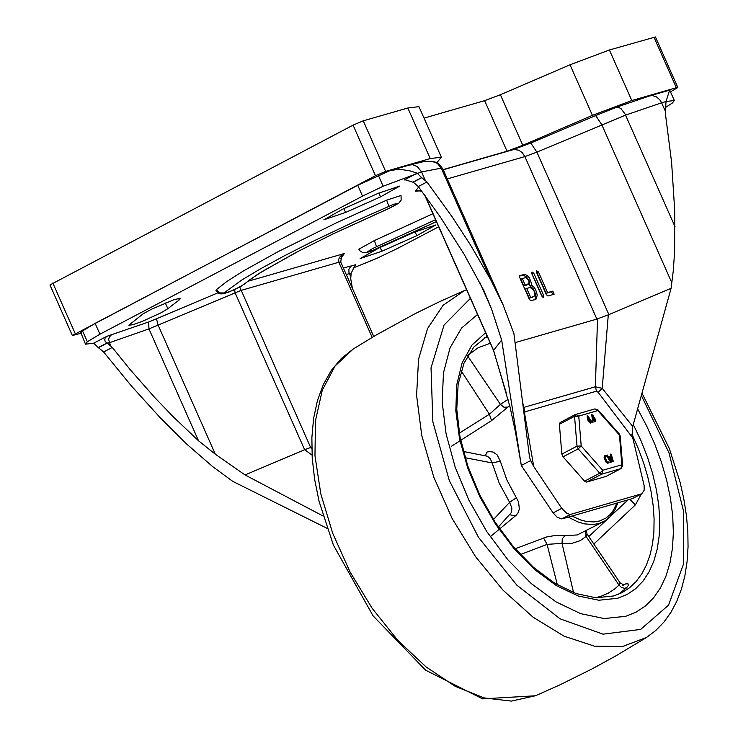<?xml version="1.0" encoding="UTF-8"?>
<svg xmlns="http://www.w3.org/2000/svg" width="738" height="738" viewBox="0 0 738 738"><rect width="100%" height="100%" fill="white"/><g stroke="black" fill="none" stroke-linecap="round" stroke-linejoin="round"><path stroke-width="1.11" d="M343.89 208.614L345.587 212.452L380.55 196.871L399.728 186.077L378.004 193.411L343.041 208.992L323.871 219.786L345.587 212.452M378.852 193.033L380.55 196.871M515.05 342.663L596.876 319.084L608.887 314.619L536.877 152.12L625.566 115.11L661.617 102.794L659.809 99.787L656.469 96.872L652.577 95.617L649.661 95.903L669.615 90.156L666.017 101.521L674.329 100.516L672.466 102.942L666.082 107.093M412.957 182.138L421.629 177.581L426.951 181.991L418.289 186.548L413.52 182.387L404.922 179.694L404.166 179.998L417.154 173.172L410.3 170.948L402.348 169.648L396.002 169.639L389.636 170.764L357.745 185.284L362.543 196.114L383.151 186.234L421.564 171.899L417.321 166.567L412.514 164.731L409.599 165.017L390.015 170.653M426.951 181.991L452.256 217.009L470.623 245.182L490.788 279.905L503.048 304.757L513.916 333.604L529.469 456.794L530.604 460.595L533.731 466.536L561.775 508.353L553.113 512.91L557.208 517.237L561.526 518.86L571.452 514.137L569.505 514.257L566.609 513.159L561.775 508.353M608.887 314.619L671.091 288.318L673.176 271.649L674.624 251.926L674.735 210.939L671.598 162.259L665.353 113.348L666.017 101.521L661.617 102.794L665.178 110.82M416.776 190.708L417.865 190.478M479.866 282.617L491.563 309.019L483.98 290.744L464.036 254.121L439.977 216.511L418.289 186.548M421.472 190.755L415.42 191.179L418.649 187.009M491.563 309.019L501.655 340.043L493.501 350.467L424.571 194.906M178.568 298.429L179.223 299.914L167.849 308.696L161.142 312.746L142.305 321.371L132.794 324.738L128.846 325.2L143.024 313.871L151.511 309.213L173.827 299.776L179.887 298.281L180.459 298.484L179.223 299.914M415.088 231.861L416.786 235.69L381.841 251.261L360.135 258.586L379.304 247.802L414.249 232.23L435.955 224.906L416.786 235.69M380.153 247.424L381.841 251.261M165.312 302.986L167.849 308.696M357.745 185.284L95.128 323.355L82.545 330.928L80.839 332.635L85.479 344.185L93.809 343.179L106.798 336.344L105.11 338.069L104.722 339.849L105.257 341.556L106.945 343.032L98.274 347.589L93.809 343.179M98.274 347.589L103.615 351.98L131.235 385.771L160.155 417.653L187 444.35L212.609 466.545L232.774 481.379L327.045 528.316M352.423 288.438L350.725 278.752L351.15 273.106L346.242 274.49M350.532 276.243L348.945 272.359L348.936 269.121L350.827 266.215L355.707 264.665L351.15 273.106M239.795 287.128L310.643 447.496L311.777 447.173M247.636 281.372L344.443 253.494L341.214 255.477L339.508 257.433L338.613 259.555L338.862 262.239L241.031 290.412L148.956 328.89L148.652 321.98L156.465 318.798L158.135 325.154L215.33 454.221L198.531 440.789L148.956 328.89L109.27 342.773L106.945 343.032M340.384 258.734L344.443 253.494L341.759 255.763L340.716 262.008L338.862 262.239L372.164 337.395M234.693 289.619L235.025 292.645L304.637 449.728L310.643 447.496M641.018 494.082L632.355 498.63L641.746 493.787L571.452 514.137M631.866 434.202L644.136 485.549L644.126 490.373L641.746 493.787M533.731 466.536L524.626 413.612L524.986 411.804L523.814 407.394L523.27 407.763M524.986 411.804L596.535 391.177L595.372 386.767L523.814 407.394L522.532 401.924M436.407 221.621L369.692 251.676L365.375 252.783L362.792 252.59L359.867 250.791L358.825 249.186L374.387 240.579L432.911 213.725M242.581 285.302L234.011 289.923L223.466 293.779L220.708 293.909L218.18 292.977L215.92 290.338L216.299 289.72L226.907 281.464L243.475 270.911L278.041 251.676L337.331 222.378L386.666 200.146L401.029 195.496L401.158 200.09L398.852 203.134L390.411 207.793L332.432 234.204L295.32 252.811L258.115 273.973L240.726 286.547L229.131 291.934L224.693 293.364L224.001 292.949L241.603 280.117L260.302 268.927L283.752 256.141L311.049 242.249L356.832 220.533L392.939 204.611L397.21 203.273L397.994 203.411L397.662 203.799L388.087 208.799M538.454 271.999L547.578 292.608L546.138 293.364L552.891 291.215L554.137 294.213L548.002 295.993L546.36 294.711L536.535 272.553L536.683 270.763L538.454 271.999L537.006 272.756L546.138 293.364M547.578 292.608L552.836 291.086L551.397 291.851M551.544 291.944L553.011 294.554M536.314 271.796L537.006 272.756M532.19 272.045L533.842 273.328L543.657 295.486L543.519 297.276L541.747 296.039L531.923 273.881L531.96 272.165M531.711 273.125L542.439 297.008M526.628 288.272L530.705 297.469L533.814 296.538L534.653 295.551L534.81 293.032L533.602 290.043L530.078 287.396L525.179 289.028L529.257 298.226L532.651 297.11M530.705 297.469L529.257 298.226M522.264 278.42L525.244 285.154L528.888 283.54L529.008 281.704L528.113 279.499L525.539 277.562L520.816 279.176L523.805 285.91L527.043 284.877M525.244 285.154L523.805 285.91M531.222 284.988L533.971 287.174L535.631 289.6L537.273 295.099L536.129 299.028L531.129 300.855L529.478 299.573L519.653 277.414L519.801 275.625L524.441 274.388L526.969 275.32L529.349 277.774L531.434 283.401L531.222 284.988L529.773 285.744L533.196 288.779L535.539 293.835L535.76 297.377L534.626 299.849M519.478 276.049L523.002 275.154L526.351 276.75L529.146 280.781L529.773 285.744M524.626 413.612L523.98 413.4M596.535 391.177L598.232 392.395L602.217 388.308L595.372 386.767L597.531 318.798M598.232 392.395L632.171 437.191L632.734 426.472L602.217 388.308L608.306 314.757M215.33 454.221L245.025 474.94L323.069 516.019M107.49 343.281L112.277 347.432L129.87 369.258L154.353 397.109L173.19 416.739L198.531 440.789M632.734 426.472L671.091 288.318M501.655 340.043L521.314 465.484L530.604 460.595M493.621 350.393L510.032 406.998L515.465 432.044L521.314 465.484L553.113 512.91M632.355 498.63L562.79 518.694M312.045 455.115L304.702 449.691M245.025 474.94L304.637 449.728M352.995 268.069L376.703 258.429L397.293 248.549L438.695 226.787M95.128 323.355L99.934 334.194L87.342 341.759L85.479 344.185M99.934 334.194L362.543 196.114M421.629 177.581L417.154 173.172M625.704 616.322L636.11 612.143L645.482 605.935L653.656 597.771L660.528 587.771L665.999 576.083L669.993 562.845L672.466 548.242L673.37 532.485L672.705 515.779L670.473 498.353L666.7 480.447L661.451 462.292L654.79 444.156L646.811 426.269L637.623 408.88L646.811 426.269L654.79 444.156L661.451 462.292L666.7 480.447L670.473 498.353L672.705 515.779L673.37 532.485L672.466 548.242L669.993 562.845L665.999 576.083L660.528 587.771L653.656 597.771L645.482 605.935L636.11 612.143L625.704 616.322L604.21 618.545L580.575 613.629L555.899 601.793L531.295 583.583L507.91 559.819L486.803 531.609L468.953 500.244L455.171 467.163L446.093 433.879L442.145 401.924L443.492 372.773L450.088 347.755L461.61 328.013L477.551 314.462L461.61 328.013L450.088 347.755L443.492 372.773L442.145 401.924L446.093 433.879L455.171 467.163L468.953 500.244L486.803 531.609L507.91 559.819L531.295 583.583L555.899 601.793L580.575 613.629L604.21 618.545L625.704 616.322M622.623 585.372L623.878 585.003L620.114 582.854L619.016 585.123L621.414 587.393L624.394 588.269L626.599 587.771L628.425 585.326L628.139 583.915L625.861 583.841L623.379 584.985M593.822 544.026L635.344 504.921L641.34 493.999M451.232 446.389L491.536 420.632L509.69 405.596M463.381 451.481L487.467 456.25L490.281 458.713L492.145 462.929L500.309 461.213L497.172 454.876L493.196 452.08L489.626 451.591L487.08 452.062L485.364 455.715M490.742 536.341L516.397 515.023L518.002 512.873L519.331 509.082L518.574 501.941L506.84 479.894L500.309 461.213M520.355 554.561L547.07 544.367L562.024 543.371L562.291 538.841L564.948 535.622L555.022 535.502L546.637 536.969L515.124 548.777M508.067 399.332L500.438 404.406L503.98 407.238L507.984 407.081M573.574 592.66L562.024 543.371L571.682 543.426L580.234 540.64L586.064 536.443L585.345 531.231M557.356 584.81L547.07 544.367L543.537 537.993M461.204 370.891L489.405 414.239L459.313 433.141M629.846 499.349L635.344 504.921M628.01 499.884L588.786 536.572M595.474 597.743L601.129 596.239L608.177 593.195L614.625 589.007L619.016 585.123L586.064 536.443L587.079 534.054L586.267 530.751M465.152 457.717L492.145 462.929L499.202 483.122L509.607 502.347L516.462 497.68M493.436 519.534L509.607 502.347L511.886 508.095L511.48 512.421L498.353 527.024M509.912 514.755L515.392 515.963M467.597 355.891L500.438 404.406L489.405 414.239L491.536 420.632M560.216 422.514L559.386 424.276L561.849 454.11L563.048 456.822L584.588 481.158L586.618 482.099L606.036 476.416M593.094 421.813L592.531 421.167L593.094 421.813M592.171 416.37L593.389 417.238L593.5 415.992L592.282 415.134L592.171 416.37M593.029 417.256L592.06 415.411M593.02 419.387L591.904 414.433L595.538 419.479L595.363 421.546L593.02 419.387L592.439 419.691L591.664 414.655M593.776 419.987L594.994 420.844L595.096 419.608L593.564 418.022L593.776 419.987M594.634 420.872L593.343 418.298M595.031 421.629L592.439 419.691M592.771 418.022L592.19 418.326M592.817 417.819L592.236 418.123M592.623 417.69L592.042 417.994M607.014 461.637L607.78 462.237L608.878 461.914L609.228 462.625L608.103 462.957L606.581 461.767L604.662 457.431L604.8 455.77L605.999 455.411L606.35 456.13L605.16 456.481L605.095 457.302L607.014 461.637M608.619 462.938L607.522 463.261L605.999 462.071L604.081 457.735L604.708 455.826M605.797 456.416L605.022 456.647M610.75 454.359L611.258 454.396L613.25 461.149L610.704 458.197L611.424 461.997L607.3 455.042L610.686 460.281L610.012 456.702L612.365 459.792L610.75 454.359L610.178 454.663L610.76 454.082M609.653 458.556L609.726 457.117M611.184 458.086L610.178 454.663M612.844 461.305L612.272 461.61L611.092 459.903M611.064 461.785L610.483 462.089L606.719 455.844M589.053 420.531L590.585 422.118L590.372 420.153L589.155 419.285L589.053 420.531M590.225 422.136L588.942 419.571M588.61 420.66L587.503 415.697L591.138 420.743L590.963 422.819L588.61 420.66L588.029 420.964L587.254 415.918M587.771 417.643L588.989 418.511L589.09 417.265L587.872 416.398L587.771 417.643M588.629 418.529L587.66 416.684M590.631 422.902L588.029 420.964M588.37 419.285L587.789 419.59M588.407 419.092L587.835 419.396M588.223 418.953L587.642 419.258M560.456 437.21L560.898 442.671M570.631 465.392L576.295 471.785M619.413 434.119L621.811 464.792L602.743 470.291L581.203 445.955L578.74 416.112L597.808 410.614L597.872 409.784L594.819 408.898L597.808 410.614L620.151 435.844L619.413 434.119L597.872 409.784M559.386 424.276L574.542 416.315L578.74 416.112L575.751 414.396L574.542 416.315L577.005 446.149L561.849 454.11M563.048 456.822L578.214 448.852L581.203 445.955L577.005 446.149L578.214 448.852L599.745 473.196L584.588 481.158M586.618 482.099L601.774 474.137L621.036 468.565L622.614 465.678L621.811 464.792L620.852 468.639L605.686 476.6M601.774 474.137L602.743 470.291L599.745 473.196L601.774 474.137M670.482 91.844L677.844 87.527L676.359 87.702L631.802 100.534L609.404 49.981L570.022 64.796L500.392 94.732L484.635 100.654L424.018 118.108M443.151 169.611L507.043 151.216L522.799 145.285L592.42 115.349L631.802 100.534M436.878 162.674L441.352 157.212L418.944 106.65L407.828 107.997L363.244 120.829L353.059 125.137L49.963 284.951L72.361 335.513L80.746 333.345M72.361 335.513L375.467 175.699L385.651 171.4L430.236 158.559L441.352 157.212M677.844 87.527L655.436 36.974L609.404 49.981M442.837 168.882L438.861 163.901L436.02 162.286L431.748 161.244L437.431 163.402L441.278 168.172L442.837 168.882L503.048 304.757M425.125 179.943L421.564 171.899L441.278 168.172L490.788 279.905M447.283 178.919L524.866 156.585L536.877 152.12L530.788 143.024L595.686 115.589L601.774 124.676L671.848 282.811M675.076 226.824L625.04 114.003L621.092 108.726L618.232 107.185L616.331 107.287L649.661 95.903M443.224 169.758L513.851 149.482L518.768 150.183L522.301 152.711L524.866 156.585L596.876 319.084M404.166 179.998L405.752 179.546M493.639 350.384L424.996 195.478M106.798 336.344L148.652 321.98M110.432 345.384L108.661 339.535L109.261 337.118L111.198 335.08M156.465 318.798L217.931 292.811M436.426 221.649L375.725 249.269M375.808 249.232L366.823 252.276L372.404 248.632L435.558 219.703M374.387 240.579L376.574 246.713M387.994 208.836L335.366 232.83L299.785 250.523L263.005 271.012L249.924 279.656L244.241 284.231M388.843 206.28L386.666 200.146M216.299 289.72L219.546 292.903L224.001 292.949M533.842 273.328L532.393 274.084M543.657 295.486L542.218 296.252M533.5 296.658L532.052 297.423M528.039 284.351L526.6 285.108M523.676 274.499L522.236 275.256M103.615 351.98L112.277 347.432M310.412 447.542L311.805 448.63M343.364 267.995L351.297 265.929M82.545 330.928L87.342 341.759M98.458 347.663L107.121 343.105M378.354 175.404L383.151 186.234M421.813 177.664L413.142 182.221M470.41 298.364L444.064 325.024L431.029 367.838L432.846 421.804L449.294 480.567L478.445 537.264L516.895 585.225L560.114 618.841L603.057 634.173L640.667 629.413L668.554 605.132L683.443 564.173L683.591 511.342L668.988 452.828L641.34 395.485M466.573 289.693L464.368 290.587L443.095 305.301L427.551 328.576L418.557 359.157L416.592 395.439L421.767 435.494L433.796 477.182L452.043 518.297L475.549 556.655L503.058 590.225L533.104 617.217L564.1 636.193L594.394 646.156L622.374 646.571L646.571 637.42L655.787 630.483L663.951 622.06L670.971 612.263L676.801 601.23L681.442 589.072L684.855 575.908L687.06 561.839L688.047 546.987L687.825 531.461L686.405 515.392L683.812 498.906L680.067 482.145L669.375 448.639L641.986 393.142M464.368 290.587L439.802 301.574L415.614 313.41L376.26 334.978L353.281 348.973L335.089 365.965L322.285 390.245L315.477 420.651L314.969 455.761L320.809 493.906L332.709 533.297L350.107 572.051L372.183 608.343L397.883 640.446L426.001 666.866L455.198 686.322L484.1 697.917L511.342 701.1L535.631 695.713M568.242 517.117L577.531 521.794L584.33 523.842L592.918 524.561L598.841 523.574L604.8 520.954L609.948 516.812L615.012 509.764L617.863 502.809M616.876 503.095L613.398 510.318L609.948 514.69L605.852 518.094L599.487 521.01L594.145 521.941L586.433 521.48L580.326 519.856L571.959 516.046M485.641 332.709L471.96 345.07L462.163 362.764L456.702 384.996L455.816 410.762L459.553 438.889L467.735 468.095L479.995 497.071L495.779 524.487L514.368 549.118L534.921 569.828L556.507 585.686L578.149 595.981L598.859 600.234L617.697 598.26L627.152 594.441L635.602 588.721L642.936 581.203L649.043 571.978L653.831 561.184L657.244 548.98L659.228 535.539L659.744 521.046L658.803 505.724L656.405 489.783L652.595 473.455L647.41 456.979L640.944 440.586L633.278 424.507M631.866 434.018L638.158 448.215L643.49 462.597L647.798 477.006L651.017 491.268L653.121 505.216L654.089 518.685L653.905 531.526L652.567 543.592L650.095 554.736L646.516 564.828L641.866 573.758L636.221 581.415L629.615 587.716L622.152 592.586L613.712 595.963L595.88 597.771L575.898 593.518L554.736 583.241L533.5 567.356L513.251 546.6L494.977 521.95L479.562 494.571L467.717 465.752L459.995 436.859L456.767 409.258L458.141 384.304L463.981 363.225L473.861 347.008L487.2 336.251M618.527 594.284L626.599 587.771M468.012 355.19L478.325 347.644L490.309 343.253M487.477 336.851L483.934 338.17M603.38 521.757L577.19 534.958L564.948 535.622M592.494 421.573L591.913 421.878M592.651 421.942L592.079 422.237M594.773 418.88L594.201 419.184M595.096 419.608L594.524 419.913M593.334 420.116L592.762 420.42M604.662 457.431L604.081 457.735M606.581 461.767L605.999 462.071M608.103 462.957L607.522 463.261M606.322 456.139L605.741 456.444M609.948 456.997L609.367 457.302M590.372 420.153L589.791 420.457M590.695 420.872L590.114 421.177M588.933 421.38L588.352 421.684M594.441 409.046L575.188 414.618L560.031 422.588M676.359 87.702L653.96 37.158M592.42 115.349L570.022 64.796M522.799 145.285L500.392 94.732M507.043 151.216L484.635 100.654M430.236 158.559L407.828 107.997M385.651 171.4L363.244 120.829M375.467 175.699L353.059 125.137M75.211 333.567L52.804 283.005M340.716 262.008L373.714 336.473M533.814 296.538L532.375 297.294M528.279 284.25L526.84 285.016M506.24 392.865L493.501 350.458M421.767 191.151L416.749 190.718M530.788 143.024L512.901 149.694M595.686 115.589L616.331 107.287M431.748 161.244L422.957 161.806L409.599 165.017M669.79 90.276L674.329 100.516M353.281 348.973L341.39 358.4L331.371 370.328L323.364 384.489L317.432 400.586L313.604 418.381L311.87 437.625L312.22 458.049L314.628 479.368L319.056 501.286L333.401 545.105L373.059 615.815L425.595 670.187L482.615 698.868L535.474 695.777L560.041 684.799L592.199 668.84L615.815 655.907L646.571 637.42M587.088 534.063L620.114 582.854M592.531 421.167L591.95 421.463M593.066 422.228L592.485 422.533M595.363 421.546L594.791 421.85M591.904 414.433L591.332 414.728M604.8 455.77L604.219 456.075M606.35 456.13L605.769 456.425M607.3 455.042L606.719 455.346M610.012 456.702L609.44 457.006M610.815 454.027L610.243 454.331M613.195 461.481L612.614 461.785M611.424 461.997L610.852 462.292M590.963 422.819L590.382 423.123M587.503 415.697L586.922 416.001M622.614 465.678L620.151 435.844M621.036 468.565L605.87 476.527"/></g></svg>
